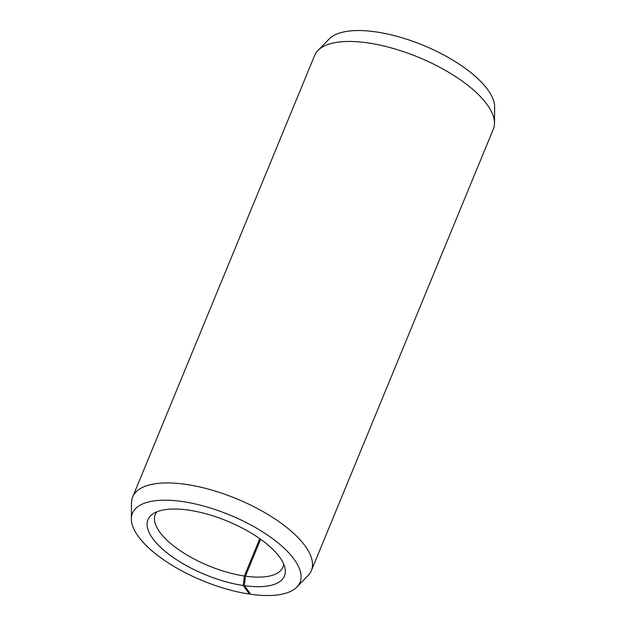 <?xml version="1.0" encoding="UTF-8"?>
<svg xmlns="http://www.w3.org/2000/svg" width="626" height="626" viewBox="0 0 626 626"><rect width="100%" height="100%" fill="white"/><g stroke="black" fill="none" stroke-linecap="round" stroke-linejoin="round"><path stroke-width="0.94" d="M283.703 564.089A69.032 27.082 22.4 0 1 282.936 567.117A69.032 27.082 22.4 0 1 245.431 576.17L244.343 585.662L250.752 594.27A90.613 35.549 22.4 0 0 296.873 587.071L308.047 575.591A96.647 37.92 22.4 0 0 311.372 570.599L493.335 129.136A96.647 37.92 22.4 0 0 494.493 123.244A96.647 37.92 22.4 0 0 368.589 43.014A96.647 37.92 22.4 0 0 317.953 50.479A96.647 37.92 22.4 0 0 314.628 55.479L132.665 496.942A96.647 37.92 22.4 0 1 186.634 484.485A96.647 37.92 22.4 0 1 277.85 520.879A96.647 37.92 22.4 0 1 311.372 570.599M260.643 539.268L245.431 576.17M317.953 50.479L329.127 39A90.613 35.549 22.4 0 1 376.609 32.004A90.613 35.549 22.4 0 1 494.65 107.226L494.493 123.244M259.79 538.665L244.39 576.022L243.24 585.506L249.391 594.074A90.613 35.549 22.4 0 1 131.35 518.852L131.507 502.834A96.647 37.92 22.4 0 1 132.665 496.942M249.391 594.074L249.993 593.252M131.35 518.852A90.613 35.549 22.4 0 1 183.035 501.645A90.613 35.549 22.4 0 1 273.601 539.401A90.613 35.549 22.4 0 1 296.873 587.071M243.24 585.506A73.813 28.96 22.4 0 1 167.15 552.969A73.813 28.96 22.4 0 1 152.791 514.001A73.813 28.96 22.4 0 1 189.185 510.213A73.813 28.96 22.4 0 1 285.073 568.525A73.813 28.96 22.4 0 1 244.343 585.662M244.39 576.022A69.032 27.082 22.4 0 1 179.239 550.027A69.032 27.082 22.4 0 1 155.295 514.509A69.032 27.082 22.4 0 1 156.891 511.825"/></g></svg>
